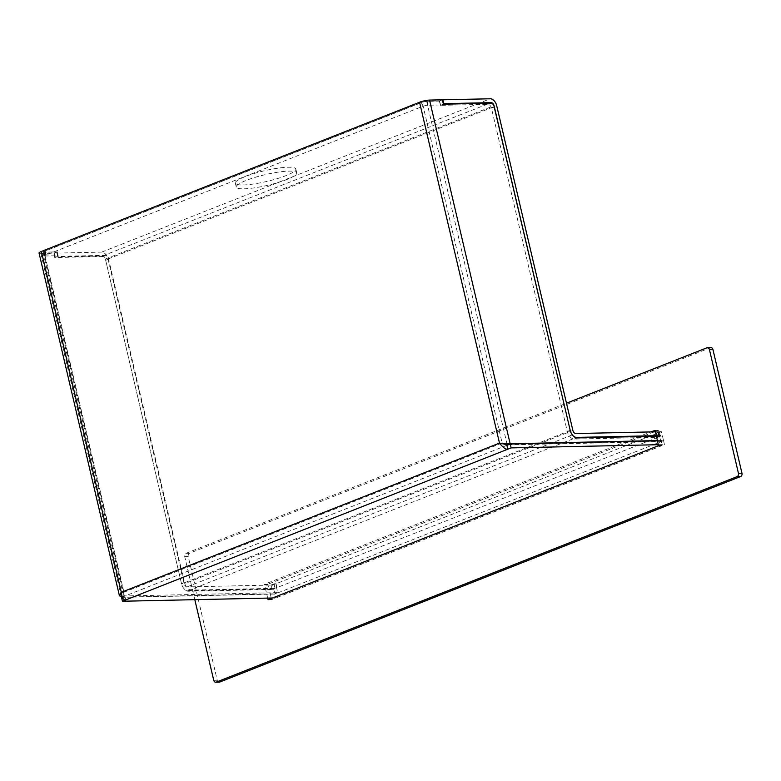 <?xml version="1.0" encoding="UTF-8"?>
<svg xmlns="http://www.w3.org/2000/svg" width="781" height="781" viewBox="0 0 781 781"><rect width="100%" height="100%" fill="white"/><g stroke="black" fill="none" stroke-linecap="round" stroke-linejoin="round"><path stroke-width="0.59" stroke-dasharray="3.9 2.93" d="M243.145 184.96A31.045 5.467 166.8 0 0 277.04 178.703A31.045 5.467 166.8 0 0 295.823 169.018A31.045 5.467 166.8 0 0 288.043 167.251A31.045 5.467 166.8 0 0 254.147 173.509A31.045 5.467 166.8 0 0 235.364 183.193A31.045 5.467 166.8 0 0 243.145 184.96M244.053 188.826A31.045 5.467 166.8 0 0 277.948 182.569A31.045 5.467 166.8 0 0 296.731 172.884A31.045 5.467 166.8 0 0 288.941 171.117A31.045 5.467 166.8 0 0 255.045 177.375A31.045 5.467 166.8 0 0 236.272 187.059A31.045 5.467 166.8 0 0 244.053 188.826M55.129 257.017L54.221 253.151L101.637 252.126A7.254 4.569 -111.5 0 1 108.012 258.98L184.209 583.856A3.222 2.031 68.5 0 0 187.049 586.902L270.646 585.086L271.554 588.952L187.948 590.758A7.254 4.569 -111.5 0 1 181.573 583.905L105.376 259.038A3.222 2.031 68.5 0 0 102.545 255.992L55.129 257.017L58.058 255.787L57.238 251.872L45.054 252.117A4.032 0.713 -13.2 0 1 44.039 251.882A4.032 0.713 -13.2 0 1 45.327 251.023L421.574 102.584A4.032 0.713 -13.2 0 1 427.119 101.374L439.234 101.11L442.397 99.929M655.464 431.825L659.32 431.737L660.228 435.603L656.372 435.691M660.228 435.603L656.928 436.911L659.037 436.862L276.962 587.605L271.554 588.952M274.863 587.654L273.955 583.788L270.646 585.086M659.32 431.737L656.02 433.045L658.129 432.996L276.064 583.739L273.955 583.788M54.221 253.151L57.15 251.931M439.605 101.032L440.513 104.898L443.305 103.795M440.513 104.898L439.234 101.11M57.169 251.853L58.077 255.719L45.962 255.983A4.032 0.713 -13.2 0 1 44.947 255.748A4.032 0.713 -13.2 0 1 46.235 254.889L422.472 106.441A4.032 0.713 -13.2 0 1 428.027 105.24L440.142 104.976M656.02 433.045L656.928 436.911M276.064 583.739L276.962 587.605M658.129 432.996L659.037 436.862M121.319 592.32L123.954 592.262C123.476 595.044 123.779 596.313 124.843 596.069L122.168 597.133L274.814 593.804L272.754 585.047L275.673 583.895L277.724 592.652L124.394 595.971L123.388 594.937L123.954 592.262L44.009 251.414L422.189 102.204L502.134 443.052L503.628 443.774M442.368 99.812L439.449 100.964L426.631 101.237A3.222 0.566 166.8 0 0 422.189 102.204M44.009 251.414A3.222 0.566 166.8 0 0 42.975 252.107A3.222 0.566 166.8 0 0 43.785 252.292L56.603 252.009L53.694 253.161L40.866 253.435A7.254 1.279 -13.2 0 1 39.05 253.024M502.661 443.471L499.498 443.11M507.992 444.897L660.57 441.607L658.52 432.84L656.762 432.879L657.787 437.262L574.357 439.068A8.064 5.077 -111.5 0 1 567.279 431.454L491.444 108.12A4.032 2.538 68.5 0 0 487.9 104.312L440.474 105.337L439.449 100.964M443.393 104.195L440.474 105.337M657.514 440.582L663.489 440.455L661.429 431.698L659.672 431.727L660.706 436.11L656.489 436.198M272.754 585.047L270.997 585.086L272.022 589.46L188.602 591.266A8.064 5.077 -111.5 0 1 181.514 583.651L105.679 260.327A4.032 2.538 68.5 0 0 102.145 256.519L54.719 257.545L53.694 253.161M56.603 252.009L57.638 256.393L54.719 257.545M275.673 583.895L273.916 583.934L274.941 588.308L191.511 590.114A8.064 5.077 -111.5 0 1 184.433 582.499L108.598 259.175A4.032 2.538 68.5 0 0 105.054 255.367L57.638 256.393M43.785 252.292L124.335 595.708L121.963 596.645M657.573 440.835L663.547 440.709L274.873 594.058L121.543 597.377M506.908 445.326L124.843 596.069L125.751 599.935M658.52 432.84L661.429 431.698M663.489 440.455L660.57 441.607M660.706 436.11L657.787 437.262M659.672 431.727L656.762 432.879M277.724 592.652L274.814 593.804M124.394 595.971L122.061 596.889M274.941 588.308L272.022 589.46M273.916 583.934L270.997 585.086M272.53 597.992L275.781 597.924L274.873 594.058M663.547 440.709L664.455 444.574L275.781 597.924M658.481 444.701L664.455 444.574M271.31 598.471L271.788 599.593L662.024 445.629L658.647 430.36L655.357 431.376M654.146 431.854L268.166 584.139L271.212 598.021M710.944 347.623A2.685 2.031 -91.2 0 0 710.398 347.73L189.568 553.221A2.685 2.031 -91.2 0 0 188.231 556.57L217.235 680.231A2.685 2.031 -91.2 0 0 219.236 682.145M267.698 598.1L264.515 584.549L268.029 584.471M268.166 584.139L264.652 584.217L650.632 431.922M194.811 599.671L184.716 556.638A2.685 2.031 88.8 0 1 186.063 553.299L566.489 403.201M570.257 430.556L181.573 583.905M105.376 259.038L493.924 105.738M187.948 590.758L575.9 437.702M102.545 255.992L489.833 103.19M187.049 586.902L575.724 433.543M572.883 430.497L184.209 583.856M108.012 258.98L496.687 105.63M101.637 252.126L490.312 98.777M55.139 256.939L54.24 253.073M427.119 101.374L428.027 105.24M421.574 102.584L422.472 106.441M45.327 251.023L46.235 254.889M45.054 252.117L45.962 255.983M502.134 443.052L123.954 592.262M507.181 444.662L426.631 101.237M40.866 253.435L121.416 596.86M490.819 103.17L487.9 104.312M494.353 106.977L491.444 108.12M570.189 430.302L567.279 431.454M574.357 439.068L577.276 437.916M105.054 255.367L102.145 256.519M108.598 259.175L105.679 260.327M184.433 582.499L181.514 583.651M188.602 591.266L191.511 590.114M662.024 445.629L658.51 445.707M268.274 599.671L271.788 599.593M271.534 599.418L268.781 599.476M654.995 430.253L658.393 430.175M658.637 445.375L662.151 445.297M658.647 430.36L655.132 430.429M706.883 347.809L710.398 347.73M189.568 553.221L186.063 553.299M217.235 680.231L213.73 680.31M184.716 556.638L188.231 556.57M296.731 172.884L295.823 169.018M55.06 256.998L54.153 253.132M44.039 251.882L44.947 255.748M236.272 187.059L235.364 183.193M58.145 255.738L57.238 251.872M42.975 252.107L123.388 594.937M271.739 599.603L268.225 599.681M658.451 430.165L654.937 430.243"/><path stroke-width="1.17" d="M493.924 105.738L570.257 430.556A7.254 4.569 -111.5 0 0 576.622 437.409L656.372 435.691M494.051 105.689A3.222 2.031 68.5 0 0 491.22 102.643L443.803 103.668L442.895 99.802L490.312 98.777A7.254 4.569 -111.5 0 1 496.687 105.63L572.883 430.497A3.222 2.031 68.5 0 0 575.724 433.543L655.464 431.825M442.397 99.929L442.895 99.802M443.305 103.795L443.803 103.668M121.963 596.645L119.464 595.854L39.05 253.024A7.254 1.279 -13.2 0 1 41.373 251.472L419.553 102.262L499.498 443.11L507.992 444.897M419.553 102.262A7.254 1.279 -13.2 0 1 429.54 100.085L442.368 99.812L443.393 104.195L490.819 103.17A4.032 2.538 68.5 0 1 494.353 106.977L570.189 430.302A8.064 5.077 -111.5 0 0 577.276 437.916L656.489 436.198M119.464 595.854L121.319 592.32L499.498 443.11C503.003 447.562 505.776 449.592 507.816 449.192L506.908 445.326L502.134 443.052M500.621 443.198L510.091 443.51L507.181 444.662M429.54 100.085L510.149 443.764L657.514 440.582M121.416 596.86L122.158 597.104L121.543 597.377L122.441 601.243L272.53 597.992M506.908 445.326L510.218 444.028L657.573 440.835M122.441 601.243L125.751 599.935C123.486 600.423 122.012 597.885 121.319 592.32L41.373 251.472M510.149 443.764L507.24 444.916M122.061 596.889L121.475 597.123M125.751 599.935L511.125 447.894L510.218 444.028M511.125 447.894L658.481 444.701M655.357 431.376L654.146 431.854M566.489 403.201L706.883 347.809A2.685 2.031 88.8 0 1 707.43 347.701L710.944 347.623A2.685 2.031 -91.2 0 1 712.946 349.546L741.95 473.208A2.685 2.031 -91.2 0 1 740.613 476.547L219.783 682.038A2.685 2.031 -91.2 0 1 219.236 682.145L215.732 682.223A2.685 2.031 88.8 0 1 213.73 680.31L194.811 599.671M650.632 431.922L655.132 430.429L658.51 445.707L268.274 599.671L267.698 598.1M707.43 347.701A2.685 2.031 88.8 0 1 709.431 349.615L738.435 473.286A2.685 2.031 88.8 0 1 737.098 476.625L216.269 682.116A2.685 2.031 88.8 0 1 215.732 682.223M575.9 437.702L576.622 437.409M489.833 103.19L491.22 102.643M442.524 99.88L443.432 103.746M268.781 599.476L268.02 599.496M740.613 476.547L737.098 476.625M216.269 682.116L219.783 682.038M738.435 473.286L741.95 473.208M712.946 349.546L709.431 349.615"/></g></svg>
